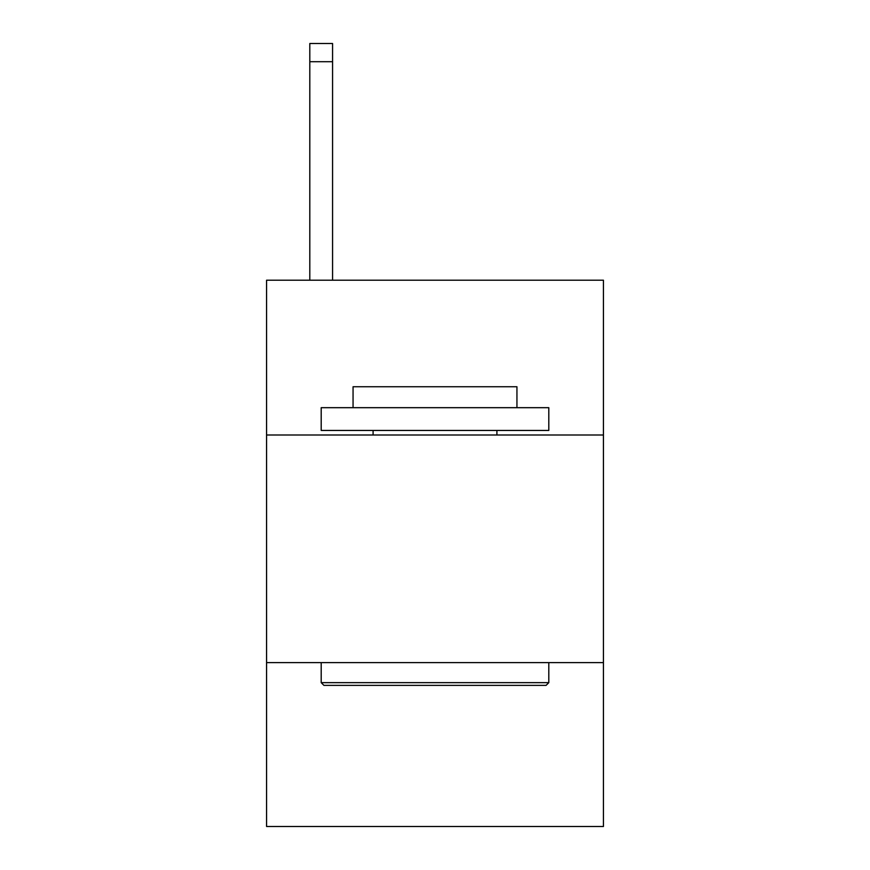 <?xml version="1.0" encoding="UTF-8"?>
<svg xmlns="http://www.w3.org/2000/svg" width="870" height="870" viewBox="0 0 870 870"><rect width="100%" height="100%" fill="white"/><g stroke="black" fill="none" stroke-linecap="round" stroke-linejoin="round"><path stroke-width="1.3" d="M603.432 435L603.432 280.216L266.568 280.216L266.568 435L603.432 435L603.432 826.5L266.568 826.5L266.568 435M603.432 662.614L266.568 662.614M323.923 685.375L321.193 682.645L548.807 682.645L546.077 685.375L323.923 685.375M548.807 407.682L548.807 430.443L321.193 430.443L321.193 407.682L548.807 407.682M353.057 407.682L353.057 386.748L516.943 386.748L516.943 407.682M548.807 662.614L548.807 682.645M321.193 662.614L321.193 682.645M496.911 430.443L496.911 435M373.089 430.443L373.089 435M332.568 280.216L332.568 61.705L309.807 61.705L309.807 43.5L332.568 43.5L332.568 61.705M309.807 280.216L309.807 61.705"/></g></svg>
